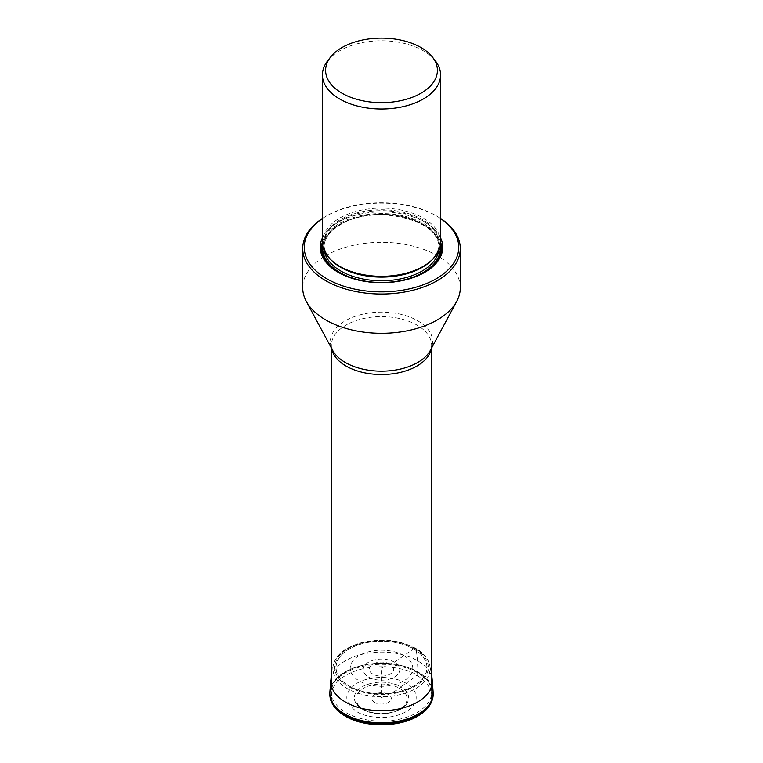 <?xml version="1.0" encoding="UTF-8"?>
<svg xmlns="http://www.w3.org/2000/svg" width="763" height="763" viewBox="0 0 763 763"><rect width="100%" height="100%" fill="white"/><g stroke="black" fill="none" stroke-linecap="round" stroke-linejoin="round"><path stroke-width="0.57" stroke-dasharray="3.81 2.86" d="M417.027 675.188C436.465 688.855 436.465 702.532 417.027 716.209C398.477 727.425 364.523 727.425 345.973 716.209C334.146 711.03 320.155 690.649 345.973 675.188C372.754 660.281 408.062 668.359 417.027 675.188L418.029 672.127A6.19 3.577 120 0 0 418.019 671.993L417.409 660.663A102.528 59.199 120 0 0 415.883 648.808L413.746 648.884A6.066 3.5 120 0 0 413.632 648.951L394.423 662.16A18.274 10.548 180 0 1 394.423 677.077A18.274 10.548 180 0 1 368.577 677.077A18.274 10.548 0 0 1 368.577 662.16A18.274 10.548 0 0 1 394.423 662.16L381.5 668.054L381.5 697.592L388.434 694.425A101.822 58.789 120 0 0 399.574 688.35A1.86 1.078 120 0 0 400.718 686.767A27.172 15.689 180 0 1 407.413 702.58A27.172 15.689 180 0 1 362.282 708.951A27.172 15.689 180 0 1 355.587 702.58A27.172 15.689 180 0 1 367.404 684.449A27.172 15.689 180 0 1 400.718 686.767L406.097 683.276C393.25 675.513 369.75 675.513 356.903 683.276C343.455 692.737 343.455 702.208 356.912 711.669C363.112 716.4 387.556 721.989 406.097 711.669C423.961 700.968 414.271 686.853 406.097 683.276A100.706 58.141 120 0 0 417.027 675.188M416.96 671.698A50.158 28.956 0 0 0 362.311 665.422A50.158 28.956 0 0 0 331.342 692.175A50.158 28.956 0 0 0 346.04 712.652A50.158 28.956 0 0 0 400.689 718.927A50.158 28.956 0 0 0 431.658 692.175A50.158 28.956 0 0 0 416.96 671.698M460.289 287.813A78.789 45.484 0 0 0 437.209 255.643A78.789 45.484 0 0 0 343.464 247.975A78.789 45.484 0 0 0 312.506 265.848A78.789 45.484 0 0 0 302.711 287.813M322.406 218.466A78.789 45.484 180 0 1 325.791 216.387A78.789 45.484 180 0 1 343.464 208.719A78.789 45.484 180 0 1 437.209 216.387L437.209 216.387A78.789 45.484 180 0 1 440.594 218.466M322.406 218.571A77.235 44.588 180 0 1 326.888 215.757A77.235 44.588 180 0 1 338.867 210.102A77.235 44.588 180 0 1 436.112 215.757A77.235 44.588 180 0 1 440.594 218.571M440.594 237.951A61.259 35.365 0 0 0 338.181 222.281A61.259 35.365 0 0 0 322.406 237.951M424.4 272.534A60.077 34.688 180 0 1 423.98 272.782L424.819 272.296L423.98 272.782A60.077 34.688 180 0 1 339.02 272.782A60.077 34.688 180 0 1 338.6 272.534M440.594 242.224A59.094 34.116 0 0 0 423.284 218.094A59.094 34.116 0 0 0 339.716 218.094A59.094 34.116 0 0 0 322.406 242.224M327.556 60.964A59.094 34.116 180 0 1 362.74 42.537A59.094 34.116 180 0 1 423.284 50.768A59.094 34.116 180 0 1 435.444 60.964M432.23 680.138A50.778 29.318 180 0 0 417.409 660.663A50.778 29.318 0 0 0 363.083 654.072A50.778 29.318 0 0 0 330.77 680.138M331.342 674.711L333.46 664.325C337.79 652.127 346.383 647.987 359.096 643.304C379.697 637.82 398.515 639.47 415.52 648.264C422.015 651.383 426.689 656.743 429.54 664.325A48.622 28.069 180 0 0 415.883 648.808A48.622 28.069 -0 0 0 366.421 641.969A48.622 28.069 -0 0 0 333.46 664.325L333.46 664.325A48.622 28.069 -0 0 0 347.117 688.503A48.622 28.069 180 0 0 403.522 693.681A48.622 28.069 180 0 0 429.54 664.325L431.658 674.711M329.893 691.803A51.655 29.824 180 0 1 362.768 665.288A51.655 29.824 180 0 1 418.019 671.993A51.655 29.824 180 0 1 433.107 691.803M329.874 692.136A51.655 29.824 180 0 1 362.597 665.46A51.655 29.824 180 0 1 418.029 672.127A51.655 29.824 180 0 1 433.126 692.136M433.184 693.424A51.703 29.852 0 0 0 418.057 673.052A51.703 29.852 0 0 0 362.301 666.442A51.703 29.852 0 0 0 329.816 693.424M363.426 709.218A25.551 14.755 -0 0 0 399.574 709.218A25.551 14.755 -0 0 0 399.574 688.35A25.551 14.755 0 0 0 363.426 688.35A25.551 14.755 0 0 0 363.426 709.218M374.566 702.437A9.805 5.665 180 0 1 374.566 694.425A9.805 5.665 180 0 1 388.434 694.425A9.805 5.665 180 0 1 388.434 702.437A9.805 5.665 180 0 1 374.566 702.437M414.557 648.378A46.753 26.991 180 0 1 414.557 686.547A46.753 26.991 180 0 1 348.443 686.547A46.753 26.991 0 0 1 348.443 648.378A46.753 26.991 0 0 1 414.557 648.378M413.746 648.884A45.599 26.323 0 0 0 349.254 648.884A45.599 26.323 0 0 0 349.254 686.109A45.599 26.323 0 0 0 413.746 686.109A45.599 26.323 0 0 0 413.746 648.884M413.632 648.951A45.437 26.238 180 0 1 413.632 686.051A45.437 26.238 180 0 1 349.368 686.051A45.437 26.238 180 0 1 349.368 648.951A45.437 26.238 180 0 1 413.632 648.951M403.627 655.446A31.283 18.064 0 0 0 359.373 655.446A31.283 18.064 0 0 0 359.373 680.987A31.283 18.064 180 0 0 403.627 680.987A31.283 18.064 180 0 0 403.627 655.446M390.141 664.106A12.227 7.058 0 0 0 372.859 664.106A12.227 7.058 0 0 0 372.859 674.091A12.227 7.058 0 0 0 390.141 674.091A12.227 7.058 0 0 0 390.141 664.106M331.581 348.357A50.158 28.956 180 0 1 331.342 345.572A50.158 28.956 180 0 1 362.311 318.82A50.158 28.956 180 0 1 416.96 325.095A50.158 28.956 180 0 1 431.658 345.572A50.158 28.956 180 0 1 431.419 348.357M431.658 347.928L431.658 345.572L430.322 350.408A51.121 29.519 0 0 0 417.647 320.775A51.121 29.519 0 0 0 355.072 316.387A51.121 29.519 0 0 0 332.678 350.408L331.342 345.572L331.342 347.928M322.406 242.005A60.077 34.688 180 0 1 339.02 223.731A60.077 34.688 180 0 1 399.373 215.147A60.077 34.688 180 0 1 440.594 242.005M423.98 272.782L423.98 272.782C401.758 286.249 361.252 286.259 339.02 272.782L338.181 272.296M322.615 245.057A59.199 34.173 180 0 1 339.64 224.389A59.199 34.173 180 0 1 401.319 216.349A59.199 34.173 180 0 1 440.385 245.057M401.815 280.66A59.199 34.173 180 0 1 361.185 280.66M440.156 246.354A58.78 33.934 0 0 0 402.215 216.797A58.78 33.934 0 0 0 339.936 224.56A58.78 33.934 0 0 0 322.844 246.354M438.801 250.55A57.54 33.219 0 0 0 439.04 247.536A57.54 33.219 0 0 0 403.522 216.845A57.54 33.219 0 0 0 340.813 224.045A57.54 33.219 0 0 0 323.96 247.536A57.54 33.219 0 0 0 324.199 250.55M332.105 260.946A57.54 33.219 180 0 1 323.96 243.902A57.54 33.219 180 0 1 340.813 220.421A57.54 33.219 180 0 1 403.522 213.211A57.54 33.219 180 0 1 439.04 243.902A57.54 33.219 180 0 1 430.895 260.946M422.444 266.831A57.902 33.429 0 0 0 422.444 219.553A57.902 33.429 0 0 0 340.556 219.553A57.902 33.429 0 0 0 340.556 266.831C329.635 260.278 324.103 252.639 323.96 243.902L323.96 247.536C324.103 238.809 329.635 231.17 340.556 224.618C373.593 203.177 442.159 220.078 439.04 247.536L439.04 243.902C438.897 252.639 433.365 260.278 422.444 266.831M407.413 702.58C401.872 714.006 375.873 717.497 362.568 709.266L355.587 702.58M331.342 685.994L331.342 692.175M431.658 685.994L431.658 692.175M326.888 215.757L325.791 216.387M436.112 215.757L437.209 216.387"/><path stroke-width="1.14" d="M302.711 248.557L302.711 287.813A78.789 45.484 0 0 0 306.259 301.309A78.789 45.484 0 0 0 325.791 319.974A78.789 45.484 0 0 0 456.741 301.309A78.789 45.484 0 0 0 460.289 287.813L460.289 248.557A78.789 45.484 180 0 1 437.209 280.717A78.789 45.484 180 0 1 325.791 280.717A78.789 45.484 180 0 1 302.711 248.557A78.789 45.484 180 0 1 312.506 226.592A78.789 45.484 180 0 1 322.406 218.466M440.594 218.466A78.789 45.484 180 0 1 460.289 248.557M440.594 218.571A77.235 44.588 180 0 1 436.112 278.819A77.235 44.588 180 0 1 332.63 281.824A77.235 44.588 180 0 1 317.093 222.672A77.235 44.588 180 0 1 322.406 218.571M322.406 237.951A61.259 35.365 0 0 0 338.181 272.296A61.259 35.365 0 0 0 424.819 272.296L424.819 272.296A61.259 35.365 0 0 0 440.594 237.951M322.406 74.888L322.406 242.224A59.094 34.116 0 0 0 339.716 266.344L339.716 266.344A59.094 34.116 0 0 0 423.284 266.344L422.444 266.831L423.284 266.344A59.094 34.116 0 0 0 440.594 242.224L440.594 74.888A59.094 34.116 180 0 1 423.284 99.009A59.094 34.116 180 0 1 339.716 99.009A59.094 34.116 180 0 1 322.406 74.888A59.094 34.116 180 0 1 325.467 64.054A59.094 34.116 180 0 1 327.556 60.964L330.465 57.206A55.899 32.275 180 0 1 331.295 56.185A55.899 32.275 180 0 1 356.912 41.393A55.899 32.275 180 0 1 432.535 57.206A55.899 32.275 180 0 1 421.033 93.2A55.899 32.275 180 0 1 349.797 96.958A55.899 32.275 180 0 1 330.465 57.206M432.535 57.206L435.444 60.964A59.094 34.116 180 0 1 440.594 74.888M330.77 680.138L330.77 680.138A50.778 29.318 0 0 0 345.591 702.132A50.778 29.318 180 0 0 401.939 708.236A50.778 29.318 180 0 0 432.23 680.138L433.107 691.803A51.655 29.824 180 0 1 402.292 720.377A51.655 29.824 180 0 1 344.981 714.168A51.655 29.824 180 0 1 329.893 691.803L331.342 674.711M433.126 692.136A51.655 29.824 180 0 1 433.146 692.48A51.655 29.824 180 0 1 401.853 720.625A51.655 29.824 180 0 1 344.971 714.302A51.655 29.824 180 0 1 329.854 692.48L329.854 692.48A51.655 29.824 180 0 1 329.874 692.136M433.107 691.803L432.631 698.803L431.677 701.645C429.283 707.234 424.733 712.003 418.057 715.952C399.125 727.644 364.456 727.749 345.324 716.171C338.448 712.184 333.784 707.349 331.323 701.655C330.436 700.072 329.931 697.325 329.816 693.424L329.816 693.424A51.703 29.852 0 0 0 344.943 715.265A51.703 29.852 0 0 0 401.872 721.588A51.703 29.852 0 0 0 433.184 693.424M431.419 348.357A50.158 28.956 180 0 1 398.439 372.821A50.158 28.956 180 0 1 346.04 366.04A50.158 28.956 180 0 1 331.581 348.357M306.259 301.309L332.678 350.408A51.121 29.519 0 0 0 345.353 362.52A51.121 29.519 0 0 0 430.322 350.408L456.741 301.309M338.6 272.534A60.077 34.688 180 0 1 322.406 242.005M440.594 242.005A60.077 34.688 180 0 1 424.4 272.534M440.385 245.057A59.199 34.173 180 0 1 423.36 272.715A59.199 34.173 180 0 1 401.815 280.66M361.185 280.66A59.199 34.173 180 0 1 322.615 245.057M322.844 246.354A58.78 33.934 0 0 0 357.256 279.468A58.78 33.934 0 0 0 423.064 272.553A58.78 33.934 0 0 0 440.156 246.354M324.199 250.55A57.54 33.219 0 0 0 361.91 278.781A57.54 33.219 0 0 0 422.187 271.027A57.54 33.219 0 0 0 438.801 250.55M430.895 260.946A57.54 33.219 180 0 1 422.187 267.393A57.54 33.219 180 0 1 332.105 260.946M339.716 266.344L340.556 266.831A57.902 33.429 0 0 0 422.444 266.831M431.658 674.711L432.23 680.138M329.816 693.424L329.893 691.803M331.342 347.928L331.342 685.994M431.658 347.928L431.658 685.994"/></g></svg>
